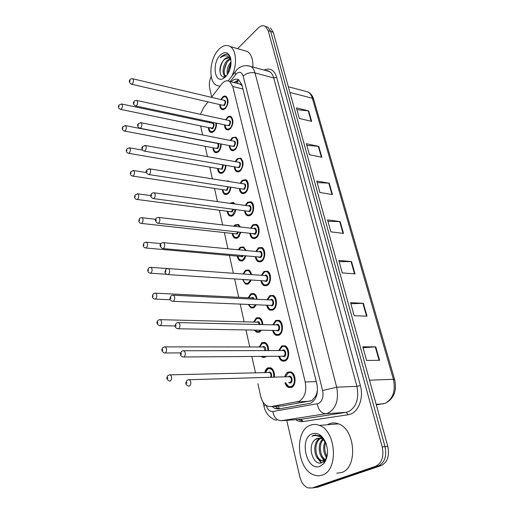<?xml version="1.0" encoding="UTF-8"?>
<svg xmlns="http://www.w3.org/2000/svg" width="514" height="514" viewBox="0 0 514 514"><rect width="100%" height="100%" fill="white"/><g stroke="black" fill="none" stroke-linecap="round" stroke-linejoin="round"><path stroke-width="0.77" d="M266.297 356.369L265.314 357.108L262.32 357.217L261.144 356.408M259.082 347.034L261.986 342.568L265.07 342.44C267.46 343.853 268.629 346.571 268.578 350.58M261.363 330.271L259.583 332.063L256.518 332.224L254.417 330.149M253.563 322.098L256.338 317.877L259.493 317.703C261.523 318.873 262.628 321.173 262.808 324.604M256.229 304.879L253.993 307.629L250.871 307.835L248.294 304.539M248.178 297.767L250.832 293.783L254.038 293.552C255.747 294.522 256.769 296.43 257.109 299.289M251.063 280.143L248.538 283.779L245.364 284.036L242.589 279.577M242.936 273.981L245.448 270.261L248.705 269.978C250.119 270.769 251.044 272.304 251.487 274.598M245.923 256.036L243.212 260.489L239.993 260.804C238.586 260 237.693 258.446 237.307 256.133M238.233 249.778L240.199 247.292L243.488 246.951L245.923 250.511M240.828 232.527L238.014 237.751L234.757 238.117C233.382 237.314 232.527 235.753 232.199 233.44M233.793 226.218L235.065 224.849L238.393 224.457L240.404 226.995L238.624 224.926L235.271 225.408L234.39 226.288M235.804 209.59C235.431 212.269 234.474 214.248 232.932 215.533L229.649 215.957C228.3 215.148 227.49 213.586 227.207 211.267M229.642 203.287L233.401 202.477L234.885 204.019M230.844 187.205C230.593 190.135 229.636 192.345 227.965 193.823L224.663 194.305C223.339 193.495 222.568 191.934 222.337 189.615M225.961 165.347C225.852 168.502 224.901 170.918 223.115 172.601L219.793 173.147C218.501 172.338 217.763 170.77 217.576 168.451M221.155 143.997C221.2 147.332 220.275 149.953 218.373 151.861L215.038 152.465C213.773 151.649 213.072 150.088 212.931 147.762M216.42 123.135C216.645 126.617 215.751 129.432 213.728 131.571L210.387 132.239C209.159 131.43 208.491 129.862 208.388 127.536M209.384 122.576L209.815 121.728M264.749 372.605C265.282 370.292 266.291 368.718 267.775 367.876L270.782 367.793C273.564 369.495 274.772 372.644 274.418 377.231M278.672 350.561L281.749 345.922L285.052 345.826C289.742 347.663 289.954 358.881 285.315 360.918L282.109 361.001C280.515 360.192 279.391 358.618 278.729 356.273M272.754 324.842L275.69 320.473L279.063 320.325C283.548 322.143 283.638 332.95 279.166 335.096L275.883 335.224C274.322 334.408 273.242 332.828 272.658 330.476M266.984 299.765L269.779 295.653L273.217 295.454C277.509 297.246 277.489 307.68 273.172 309.916L269.824 310.096C268.295 309.267 267.267 307.68 266.74 305.329M261.356 275.311L264.016 271.443L267.505 271.18C271.61 272.953 271.495 283.034 267.325 285.354L263.926 285.591C262.423 284.756 261.44 283.163 260.977 280.805M255.869 251.455L258.388 247.812L261.922 247.497C265.847 249.239 265.648 258.992 261.62 261.388L258.176 261.684C256.704 260.842 255.766 259.242 255.368 256.884M250.511 228.184L252.901 224.746L256.46 224.367C260.225 226.083 259.949 235.541 256.056 238.001L252.567 238.355C251.134 237.513 250.241 235.907 249.894 233.542M245.281 205.459L247.536 202.227L251.128 201.79C254.732 203.473 254.391 212.642 250.62 215.173L247.106 215.584C245.698 214.736 244.85 213.13 244.561 210.766M240.173 183.28L242.3 180.234L245.91 179.727C249.367 181.384 248.962 190.289 245.313 192.878L241.773 193.354C240.398 192.499 239.595 190.893 239.351 188.522M235.181 161.608L237.185 158.749L240.809 158.177C244.009 161.974 243.784 166.279 240.128 171.098L236.575 171.637C235.232 170.783 234.461 169.17 234.275 166.799M230.298 140.444L232.187 137.746L235.817 137.109C238.869 140.797 238.618 145.032 235.059 149.818L231.499 150.422C230.182 149.568 229.456 147.955 229.315 145.578M225.524 119.762L228.081 116.633L229.424 116.17L230.934 116.524C233.851 120.096 233.581 124.266 230.111 129.02L226.546 129.689C225.261 128.841 224.567 127.221 224.47 124.844M220.859 99.549L222.523 97.152C223.789 95.996 224.997 95.739 226.154 96.388C228.942 99.864 228.653 103.963 225.267 108.692L221.701 109.424C220.448 108.576 219.793 106.957 219.735 104.58M284.756 376.935C285.309 374.533 286.382 372.894 287.962 372.027L291.181 371.975C296.09 373.832 296.443 385.481 291.624 387.415L288.502 387.447C286.883 386.656 285.713 385.102 284.981 382.769M282.192 405.944L311.747 400.663L315.538 396.32L317.369 392.002M257.906 383.701L260.682 396.172C261.902 401.209 264.164 404.531 267.473 406.137L271.077 406.587L299.097 401.344C304.763 397.72 306.807 391.263 305.22 381.979L232.739 86.474L229.604 81.43C226.899 79.985 224.175 80.961 221.425 84.354L211.511 97.339M317.523 389.612L316.875 392.812M242.01 85.311L239.755 83.84L242.133 85.806M263.573 357.204L263.65 357.532M200.633 125.936L202.638 134.938M205.157 146.297L207.457 156.635M209.789 167.127L212.391 178.846M214.524 188.432L217.448 201.597M219.369 210.245L222.626 224.907M224.329 232.566L227.933 248.795M229.405 255.426L233.375 273.294M234.654 279.051L238.708 297.298M240.244 304.192L244.163 321.854M245.975 329.994L249.759 347.021M251.86 356.478L255.49 372.823M208.048 101.881L203.531 107.799L200.479 114.307M199.74 119.589L199.747 120.539M225.909 180.999L228.524 180.992L229.218 181.532M268.237 27.306L265.725 26.51L267.967 27.223L270.73 31.482L385.012 446.64C386.913 456.303 384.697 462.735 378.355 465.947L315.043 487.561L312.737 487.895M296.919 109.662L308.683 110.883L296.424 107.869L299.373 118.477L311.664 121.368L308.683 110.883M306.852 145.391L318.757 146.329L306.383 143.714L309.447 154.746L321.854 157.233L318.757 146.329M317.183 182.573L329.236 183.202L316.746 181.018L319.939 192.512L332.462 194.555L329.236 183.202M363.077 347.747L375.753 346.847L362.82 346.821L366.611 360.455L379.57 360.288L375.753 346.847M350.856 303.774L363.372 303.305L350.554 302.669L354.178 315.712L367.028 316.168L363.372 303.305M339.156 261.665L351.518 261.587L338.803 260.392L342.279 272.883L355.02 273.917L351.518 261.587M327.938 221.296L340.146 221.592L327.546 219.876L330.875 231.853L343.513 233.414L340.146 221.592M270.486 28.026L273.255 32.273L387.787 446.338C389.696 455.969 387.479 462.382 381.131 465.581L317.8 487.163L315.487 487.497M272.118 406.523L274.996 408.553L278.562 408.99L310.707 403.182C316.431 399.584 318.481 393.165 316.862 383.919L241.869 84.759L238.734 79.773C236.299 78.43 233.78 79.117 231.184 81.829M237.577 48.663L257.983 28.199C260.63 25.668 263.117 25.077 265.436 26.413L268.199 30.679L382.223 446.949C384.119 456.638 381.896 463.095 375.554 466.307L312.274 487.959L308.002 487.914C304.044 486.276 301.32 482.569 299.829 476.799L286.722 420.324M211.723 97.069L209.693 88.324C208.915 84.45 209.429 80.473 211.228 76.387M265.436 26.413L267.967 27.223L270.73 31.482L385.012 446.64C386.913 456.303 384.697 462.735 378.355 465.947L315.043 487.561L317.8 487.163M233.864 82.516L238.753 79.786M278.164 406.176L279.494 408.823L277.894 408.379L275.009 406.362M310.109 425.341C313.09 424.101 316.174 424.121 319.367 425.399C336.284 430.861 338.752 470.651 322.182 475.109C319.502 476.035 316.772 475.977 313.996 474.949C296.861 469.468 294.085 430.899 310.109 425.341M327.341 424.763L329.153 423.832C332.14 422.611 335.244 422.624 338.456 423.87C355.47 429.196 358.046 468.138 341.418 472.559L336.689 473.188M320.82 438.371C313.579 441.899 314.799 458.019 321.449 460.422L324.726 460.602M320.261 438.198C312.557 441.044 313.386 458.064 320.318 460.557L323.794 460.66L325.51 459.503M323.126 439.759C318.301 444.989 320.138 456.965 325.401 459.612M322.541 439.297C316.9 444.392 318.976 457.865 324.842 460.03L324.887 460.049M325.574 442.843C324.141 447.598 324.591 452.031 326.93 456.156M324.938 441.815C322.811 447.527 323.357 452.693 326.563 457.312M318.596 438.037L314.831 439.868C306.729 446.345 313.399 466.089 321.565 462.793L324.392 460.974C326.172 459.015 327.206 456.284 327.495 452.783M314.831 439.868L316.958 438.41L321.012 438.448C323.004 439.277 324.636 440.961 325.915 443.486L326.351 444.314M320.042 466.282C306.575 471.839 298.762 438.436 312.171 433.829C317.819 432.152 322.394 435.197 325.895 442.965C328.587 451.253 327.836 458.186 323.64 463.756L320.042 466.282M326.486 444.726L326.127 443.704C324.63 439.926 322.49 437.234 319.714 435.641L313.668 435.262L311.998 436.219L314.073 435.647C318.924 435.229 322.869 437.844 325.915 443.486M325.15 455.083L326.409 457.723M320.8 455.834L324.212 461.167M316.412 456.573L321.166 462.902M322.76 458.572L324.186 460.48M318.339 459.188L321.642 462.767M315.737 434.773L311.998 436.219M219.96 86.281L216.33 85.305C207.964 80.949 209.616 58.268 218.913 49.331C222.845 45.45 226.59 44.512 230.15 46.523C236.53 50.102 237.378 65.741 231.673 76.342M243.732 50.443L247.452 51.516C251.333 54.253 253.151 59.418 252.901 67.019M230.555 59.226L228.621 60.44L226.802 62.496L224.085 70.469C224.001 73.367 224.618 75.288 225.935 76.239L224.939 75.988L225.762 76.342M230.176 58.737L227.606 60.164C222.87 63.967 221.637 74.189 224.939 75.988M231.082 63.28L228.145 71.324L228.177 73.457M231.101 61.802C227.734 65.869 226.513 70.148 227.445 74.639M228.878 57.793L224.541 59.322L222.793 61.288C221.052 63.8 220.095 66.614 219.921 69.724C220.005 75.018 221.682 77.351 224.952 76.708L226.539 75.809M222.793 61.288L224.342 59.264C226.109 57.562 227.779 57.157 229.366 58.043L230.947 59.842M225.595 76.888L222.684 78.848C214.094 82.664 212.179 62.657 220.3 55.062C224.734 51.188 228.094 51.94 230.388 57.324C231.994 64.642 230.4 71.17 225.595 76.888M230.767 58.75C229.745 55.885 228.126 54.355 225.909 54.15L221.566 56.379L220.352 57.819L221.907 56.733C225.517 54.87 228.454 55.788 230.715 59.483M230.214 63.697L230.927 61.982M230.876 63.563C229.09 66.82 228.203 70.103 228.203 73.412M226.937 62.31C225.01 65.779 224.091 69.274 224.175 72.795M224.547 75.674L224.881 76.734M222.967 61.05C220.692 65.143 219.78 69.191 220.217 73.2M226.841 54.311C224.489 54.233 222.324 55.403 220.352 57.819M310.09 401.203L297.368 401.89M237.995 79.895L237.789 83.519M315.538 396.32L315.866 397.54M316.277 381.6L305.22 381.979M283.677 405.861L271.077 406.587M242.942 89.038L232.739 86.474M376.338 404.948L385.269 403.246C393.049 398.78 395.761 390.807 393.416 379.338L394.656 379.647C396.847 389.888 394.354 397.418 387.183 402.231M383.38 403.831L376.171 404.332M276.956 335.237L277.033 335.558M283.06 360.989L283.13 361.31M394.63 379.57L313.688 99.369L312.383 98.27C311.497 95.308 310.038 93.207 308.008 91.974L304.378 91.01M369.489 380.167L393.416 379.338L312.383 98.27L289.896 92.43M273.255 32.273L268.199 30.679M387.787 446.338L382.223 446.949M381.131 465.581L375.554 466.307M339.683 221.553L343.031 233.356M351.043 261.568L354.538 273.878M362.897 303.305L366.546 316.155M375.265 346.866L379.081 360.288M328.774 183.151L331.993 194.478M318.301 146.265L321.385 157.143M308.227 110.806L311.195 121.259M266.181 405.43C267.601 409.69 269.824 411.72 272.838 411.515L318.449 403.548C322.336 401.132 323.724 396.814 322.619 390.595L243.141 76.014C241.734 71.999 239.46 71.253 236.311 73.778L230.195 81.578M246.829 65.567L250.909 66.473C252.83 67.719 254.199 69.865 255.015 72.917L336.676 387.19C338.951 399.667 336.143 408.283 328.26 413.038L325.87 413.731L346.134 412.344L348.537 411.663C356.44 406.998 359.235 398.562 356.915 386.361L273.737 77.967C272.902 74.967 271.514 72.847 269.567 71.6L266.066 70.636M264.035 70.077C269.972 67.501 274.18 69.878 276.661 77.209L360.359 385.526L356.915 386.361L336.676 387.19L322.619 390.595M236.151 70.546L235.091 71.883L235.476 74.729M360.359 385.526C363.726 397.129 359.093 410.892 350.914 413.976L348.203 414.734L303.132 421.531C300.581 421.885 298.114 421.268 295.73 419.675M312.274 487.959L315.043 487.561M303.106 421.332L298.461 419.475M266.58 70.778L267.01 70.572M317.26 403.908C318.5 410.133 321.366 413.41 325.87 413.731L281.126 420.728L301.133 419.283L346.134 412.344L348.203 414.734M299.797 419.379L301.133 419.283L303.132 421.531M243.141 76.014C246.669 73.149 250.626 72.121 255.015 72.917L273.737 77.967L276.661 77.209M265.442 404.871L264.016 406.375M272.838 411.515C273.936 417.381 276.699 420.452 281.126 420.728M294.811 382.846L291.881 386.913L288.952 386.946L285.874 383.226M285.694 382.744C287.037 386.072 288.939 387.305 291.393 386.444C297.15 384.003 293.712 369.784 288.187 372.984L285.463 376.916M288.354 376.833L288.984 376.332C291.753 374.757 293.449 381.838 290.59 383.065L288.585 382.647M288.977 382.634L290.102 382.596C291.862 380.643 291.804 378.715 289.922 376.807L288.695 376.839M189.582 386.046L188.465 386.059C184.494 384.427 186.01 382.307 186.871 380.604C186.807 380.244 187.687 379.936 189.512 379.666C191.259 381.78 191.285 383.907 189.582 386.046M188.252 379.762L288.939 376.704M186.621 382.397L186.82 383.463L186.621 382.397M288.444 372.496L291.464 372.451L294.541 376.235M268.109 368.409L271.064 368.249L273.763 371.352M273.75 377.25C273.891 370.954 271.97 368.133 267.987 368.801L265.417 372.586M169.254 374.912L170.378 374.834C172.023 376.858 172.042 378.914 170.436 381.009L169.395 381.035C166.632 379.64 166.099 377.886 167.808 375.779C167.782 375.406 168.643 375.091 170.378 374.834L268.475 372.515M167.744 378.503L167.564 377.475L167.744 378.503M270.512 377.34C271.334 375.239 271.026 373.627 269.587 372.489L268.681 372.399M268.726 372.046C271.148 371.975 272.002 373.729 271.296 377.321M288.296 356.819L285.572 360.442L282.565 360.52C281.068 359.89 279.976 358.47 279.288 356.273M282.18 346.41L285.321 346.301L288.219 349.931M279.43 356.266C280.708 359.684 282.597 360.924 285.09 359.973C290.731 357.365 287.377 343.506 281.968 346.854L279.365 350.561M282.192 350.554L282.745 350.118C285.456 348.466 287.108 355.373 284.306 356.677L282.257 356.247M184.044 356.992L283.824 356.215C285.533 354.281 285.501 352.392 283.715 350.554L184.083 350.741C185.734 352.765 185.74 354.846 184.089 356.967L182.939 356.999C179.02 355.386 180.671 353.163 181.384 351.692C181.403 351.268 182.303 350.946 184.083 350.741L182.888 350.799M181.166 353.362L181.358 354.397L181.166 353.362M281.935 331.44L279.423 334.64L276.346 334.762C274.553 333.605 273.506 332.179 273.204 330.489M273.339 330.489C274.553 333.978 276.423 335.205 278.948 334.177C284.467 331.401 281.203 317.896 275.902 321.378L273.435 324.854M276.204 324.925L276.661 324.565C279.314 322.843 280.927 329.57 278.183 330.965L276.108 330.541M178.615 328.774L277.708 330.496C279.372 328.581 279.353 326.737 277.656 324.957L178.795 322.612C180.363 324.559 180.343 326.589 178.75 328.697L177.574 328.754C173.713 327.122 175.46 324.88 176.051 323.576C176.148 323.088 177.06 322.766 178.795 322.612L177.664 322.638M175.865 325.131L176.051 326.133L175.865 325.131M276.326 320.845L279.327 320.8L282.045 324.27M275.71 306.678L273.429 309.479L270.287 309.653C268.719 308.779 267.717 307.346 267.274 305.355M267.409 305.361C268.552 308.914 270.403 310.135 272.96 309.017C278.363 306.093 275.183 292.922 269.991 296.539L267.646 299.797M270.73 299.643C273.326 297.857 274.9 304.423 272.214 305.881L270.017 305.348M173.334 301.32L271.745 305.419C273.358 303.523 273.358 301.718 271.752 299.996L173.648 295.242C175.133 297.118 175.101 299.103 173.552 301.191L172.357 301.281C168.566 299.623 170.372 297.388 170.873 296.225C171.033 295.672 171.959 295.351 173.648 295.242L172.588 295.242M170.706 297.67L170.892 298.647L170.706 297.67M270.615 295.91L273.467 295.923L276.024 299.244M269.625 282.514L267.582 284.936L264.389 285.161C262.256 283.342 261.292 281.903 261.504 280.843M261.632 280.85C262.712 284.467 264.537 285.675 267.119 284.48C272.414 281.415 269.31 268.565 264.222 272.304L262.005 275.363M264.665 275.549L264.941 275.337C267.492 273.487 269.028 279.886 266.393 281.421L264.286 281.029M168.194 274.604L265.924 280.959C267.492 279.083 267.511 277.309 265.982 275.645L168.637 268.61C170.05 270.415 169.999 272.356 168.496 274.431L167.288 274.547C163.555 272.863 165.424 270.64 165.836 269.599C166.054 269.002 166.986 268.674 168.637 268.61L151.122 267.389C152.459 269.124 152.414 271.013 150.987 273.043L149.863 273.165C147.717 272.336 147.229 270.743 148.405 268.379C148.636 267.781 149.542 267.453 151.122 267.389L150.229 267.364M165.688 270.949L165.868 271.9L165.688 270.949M265.038 271.591L267.749 271.655L270.152 274.817M262.455 343.018L265.346 342.902L267.897 345.896M266.008 356.369L262.763 356.748L262.101 356.401M267.948 350.58C267.659 344.926 265.738 342.555 262.191 343.468L259.743 347.034M164.307 346.924L165.373 346.879C166.934 348.826 166.934 350.837 165.373 352.919L164.307 352.964C161.634 351.537 161.12 349.828 162.758 347.843C162.803 347.406 163.677 347.085 165.373 346.879L262.872 346.969L263.804 347.04L265.063 350.587M162.72 350.426L162.54 349.424L162.72 350.426M262.917 346.635C264.832 346.23 265.777 347.548 265.751 350.587M262.738 356.395L264.691 356.382M257.045 318.198L259.756 318.166L262.166 321.051M261.292 330.271L259.846 331.626L256.968 331.774L255.207 330.161M255.31 330.161C256.537 331.614 257.893 331.948 259.384 331.17L260.45 330.258M262.198 324.591C261.575 319.624 259.692 317.678 256.544 318.757L254.205 322.111M256.833 322.182L257.251 321.848C258.748 321.308 259.686 322.207 260.058 324.54M159.488 319.695L160.496 319.676C161.981 321.546 161.961 323.518 160.452 325.58L159.359 325.651C156.776 324.154 156.269 322.484 157.843 320.652C157.959 320.151 158.845 319.83 160.496 319.676L257.212 322.162L258.156 322.214L259.39 324.527M157.824 323.094L157.65 322.124L157.824 323.094M251.706 293.995L254.289 294.014L256.57 296.79M256.197 304.943L254.257 307.205L251.327 307.404C250.793 307.526 249.971 306.582 248.853 304.564M249.007 304.571C250.241 307.025 251.834 307.757 253.794 306.755L255.503 304.847M256.499 299.257C255.631 294.997 253.807 293.462 251.025 294.644L248.808 297.799M251.378 297.927L251.712 297.657C252.837 297.105 253.691 297.606 254.276 299.148M154.798 293.186L155.748 293.192C157.155 294.991 157.123 296.919 155.652 298.962L154.547 299.058C152.362 298.345 151.868 296.713 153.063 294.169C153.236 293.623 154.136 293.295 155.748 293.192L252.644 297.985L251.712 297.94L252.644 297.985L253.569 299.116M153.063 296.494L152.896 295.55L153.063 296.494M263.682 258.921L261.883 260.996L258.645 261.273C256.685 259.679 255.766 258.234 255.882 256.929M256.004 256.942C257.013 260.617 258.818 261.819 261.42 260.534C266.612 257.341 263.579 244.805 258.593 248.654L256.505 251.519M259.101 251.764L259.294 251.609C261.793 249.708 263.29 255.953 260.707 257.553L258.6 257.173M163.201 248.603L260.245 257.096C261.774 255.233 261.806 253.492 260.347 251.886L163.76 242.685C165.097 244.426 165.033 246.322 163.574 248.384L162.347 248.525C159.88 246.521 159.404 244.908 160.927 243.681C161.203 243.032 162.148 242.704 163.76 242.685L162.829 242.64M160.798 244.94L160.978 245.865L160.798 244.94M259.596 247.857L262.153 247.973L264.414 250.986M257.874 235.881L256.313 237.622L253.042 237.956C251.269 236.613 250.389 235.161 250.395 233.6M250.511 233.613C251.455 237.346 253.235 238.535 255.856 237.172C260.945 233.844 257.989 221.611 253.094 225.569L251.128 228.255M253.665 228.55L253.781 228.46C256.229 226.494 257.694 232.591 255.162 234.256L253.049 233.896M158.338 223.282L254.706 233.799C256.19 231.949 256.235 230.246 254.848 228.691L254.006 228.589M158.781 223.018L157.547 223.192C155.157 221.148 154.688 219.562 156.16 218.431C156.481 217.75 157.425 217.416 159.006 217.435C160.272 219.112 160.201 220.975 158.781 223.018M156.044 219.613L156.211 220.519L156.044 219.613M254.276 224.695L256.692 224.849L258.812 227.715M158.139 217.371L253.993 228.589M252.201 213.368L250.877 214.813L247.581 215.199C245.943 214.017 245.101 212.558 245.049 210.83M245.159 210.843C246.039 214.627 247.793 215.796 250.427 214.357C255.413 210.913 252.528 198.969 247.729 203.03L245.885 205.542M248.352 205.889L248.397 205.851C250.8 203.84 252.233 209.789 249.746 211.511L247.632 211.177M153.609 198.61L247.973 211.222L249.296 211.061C250.736 209.224 250.8 207.553 249.476 206.043L154.367 192.84C155.575 194.453 155.491 196.277 154.11 198.314L152.87 198.513C150.531 197.093 150.075 195.538 151.508 193.836C151.848 193.123 152.806 192.789 154.367 192.84L153.564 192.756M151.412 194.947L151.579 195.828L151.412 194.947M249.072 202.079L251.352 202.265L253.344 204.996M246.495 270.377L248.949 270.441L251.102 273.107M250.53 281.421L248.802 283.375L245.821 283.619C244.825 283.477 243.919 282.147 243.096 279.61M243.212 279.622C244.259 282.983 245.975 284.088 248.346 282.925L250.421 280.104M250.858 274.553C249.81 271.026 248.069 269.876 245.641 271.096L243.552 274.026M247.716 279.918L245.885 279.796M246.097 274.213L248.275 274.367M148.424 270.589L148.257 269.664L148.424 270.589M241.407 247.311L243.732 247.42L245.763 249.971M244.985 258.439L243.475 260.103L240.456 260.399C239.46 260.302 238.573 258.895 237.802 256.178M237.911 256.184C238.862 259.75 240.565 260.906 243.026 259.66L245.332 255.985M245.249 250.446C244.092 247.677 242.467 246.893 240.385 248.108L238.894 249.843M243.173 255.792L242.364 256.762L240.372 256.402M146.072 248.011L240.693 256.435L241.914 256.313L242.46 255.728M145.777 242.21L146.612 242.255C147.884 243.925 147.826 245.776 146.439 247.793L145.301 247.941C143.239 247.15 142.763 245.583 143.875 243.244C144.132 242.621 145.044 242.287 146.612 242.255L160.966 243.604M143.907 245.351L143.747 244.452L143.907 245.351M236.427 224.785L239.113 224.984M239.569 235.984L238.278 237.378L235.219 237.725C234.66 238.226 233.812 236.813 232.675 233.491M232.784 233.504C233.671 237.115 235.354 238.265 237.828 236.935L240.269 232.463M239.633 226.905C238.438 224.933 236.98 224.515 235.245 225.652L234.551 226.308M238.31 232.244L237.179 234.101L235.187 233.767M141.581 223.436L235.502 233.799L236.736 233.658L237.674 232.174M141.434 217.698L142.217 217.756C143.425 219.369 143.355 221.181 142.005 223.185L140.855 223.359C138.761 222.613 138.292 221.078 139.461 218.752C139.757 218.084 140.675 217.75 142.217 217.756L155.665 219.305M139.5 220.757L139.345 219.883L139.5 220.757M246.662 191.369L245.57 192.532L242.255 192.981C240.713 191.908 239.903 190.45 239.832 188.593M239.942 188.612C240.751 192.448 242.473 193.605 245.12 192.082C250.016 188.522 247.195 176.861 242.486 181.018L240.758 183.369M243.167 183.755C245.988 183.716 246.418 185.567 244.458 189.306L242.351 188.985M149.002 174.574L242.679 189.036L244.015 188.85C245.416 187.032 245.486 185.387 244.227 183.922L243.501 183.806M149.561 174.233L148.315 174.464C146.04 173.012 145.59 171.477 146.985 169.864L149.85 168.862C151 170.423 150.904 172.216 149.561 174.233M146.895 170.905L147.055 171.766L146.895 170.905M243.989 179.996L246.129 180.208L248.005 182.804M149.105 168.778L243.482 183.806M241.252 169.871L240.385 170.77L237.05 171.278C235.656 170.43 234.885 168.965 234.744 166.883M234.847 166.902C235.585 170.776 237.288 171.92 239.942 170.32C244.741 166.652 241.991 155.26 237.372 159.513L235.753 161.711M238.098 162.135C240.815 162.109 241.214 163.934 239.293 167.609L237.192 167.307M144.511 151.142L237.513 167.365L238.856 167.159C240.218 165.347 240.301 163.735 239.1 162.315L238.419 162.193M145.128 150.769L143.881 151.026C141.658 149.535 141.221 148.026 142.571 146.496L145.443 145.494C146.535 147.004 146.432 148.758 145.128 150.769M142.494 147.473L142.648 148.308L142.494 147.473M239.01 158.421L241.021 158.659L242.781 161.12M144.749 145.398L238.4 162.193M235.965 148.842L235.316 149.503L231.975 150.075C230.651 149.311 229.919 147.839 229.771 145.668M229.867 145.687C230.548 149.606 232.219 150.73 234.879 149.06C239.595 145.289 236.903 134.16 232.367 138.497L230.857 140.553M233.138 141.009C235.759 140.997 236.125 142.796 234.249 146.406L232.148 146.13M140.142 128.288L232.469 146.194L233.812 145.963C235.142 144.164 235.232 142.577 234.088 141.202L233.452 141.074M140.804 127.883L139.551 128.179C137.392 126.662 136.962 125.172 138.272 123.707L141.144 122.705C142.185 124.163 142.076 125.891 140.804 127.883M138.202 124.626L138.356 125.442L138.202 124.626M234.14 137.341L236.022 137.598L237.686 139.936M140.502 122.602L233.433 141.067M230.805 128.282L227.021 129.348C225.755 128.648 225.055 127.176 224.914 124.941M225.01 124.96C225.627 128.924 227.265 130.029 229.931 128.282C234.557 124.414 231.93 113.536 227.477 117.957L226.064 119.878M228.287 120.366C230.812 120.36 231.159 122.139 229.315 125.686L227.227 125.435M135.882 106.006L227.535 125.5L228.884 125.243C230.182 123.456 230.278 121.895 229.186 120.559L228.595 120.43M136.589 105.563L135.336 105.89C133.222 104.336 132.805 102.864 134.077 101.476C134.051 100.853 135.009 100.519 136.949 100.474C137.945 101.888 137.823 103.584 136.589 105.563M134.013 102.344L134.167 103.141L134.013 102.344M229.372 116.736L231.133 117.012L232.701 119.235M136.358 100.365L228.576 120.43M225.524 108.409L222.183 109.097C220.936 108.345 220.268 106.873 220.172 104.683M220.262 104.702C220.814 108.698 222.427 109.784 225.1 107.966C229.636 104.008 227.066 93.375 222.697 97.872L221.38 99.671M223.539 100.179C225.98 100.185 226.295 101.939 224.496 105.434L222.421 105.203M131.732 84.257L222.723 105.267L224.065 104.991C225.331 103.218 225.434 101.676 224.387 100.378L223.847 100.249M132.477 83.788L131.224 84.142C129.162 82.574 128.744 81.116 129.984 79.779C129.984 79.13 130.941 78.796 132.856 78.783C133.801 80.152 133.679 81.816 132.477 83.788M129.933 80.602L130.081 81.379L129.933 80.602M224.702 96.593L226.847 96.998M132.31 78.674L223.821 100.243M231.557 202.773L233.632 202.946L234.769 204M234.275 214.036L233.195 215.18L230.111 215.578C229.115 215.43 228.3 214.01 227.676 211.331M227.779 211.344C228.608 215.006 230.259 216.137 232.752 214.736L235.264 209.519M233.87 203.878L230.645 203.428M233.382 209.269L232.116 211.974L230.124 211.652M137.199 199.483L230.439 211.691L231.679 211.53L232.758 209.185M137.199 193.797L137.925 193.868C139.076 195.429 138.992 197.203 137.681 199.194L136.531 199.4C134.475 198.603 134.019 197.093 135.156 194.864L137.925 193.868L150.853 195.628M135.208 196.778L135.053 195.924L135.208 196.778M227.098 181.191L228.717 181.448M229.103 192.577L228.229 193.489L225.126 193.939C224.297 194.08 223.526 192.66 222.793 189.685M222.896 189.698C223.661 193.405 225.293 194.523 227.792 193.046C229.283 191.716 230.118 189.743 230.311 187.128M228.422 186.833L227.169 190.341L225.183 190.045M132.933 176.129L225.485 190.09L226.732 189.904L227.792 186.736M133.062 170.494L133.743 170.571C134.835 172.081 134.745 173.822 133.473 175.801L132.31 176.032C130.299 175.19 129.849 173.7 130.967 171.573L133.743 170.571L146.439 172.55M131.025 173.404L130.877 172.569L131.025 173.404M224.053 171.592L223.372 172.28L220.255 172.794C219.452 172.955 218.707 171.528 218.026 168.528M218.122 168.541C218.829 172.293 220.435 173.391 222.941 171.849C224.56 170.301 225.389 168.104 225.428 165.257M223.429 164.91L222.337 169.202L220.352 168.92M128.776 153.339L220.647 168.971L221.907 168.765L222.735 164.788M129.027 147.756L129.656 147.846C130.697 149.304 130.601 151.013 129.361 152.979L128.192 153.243C126.219 152.337 125.776 150.872 126.874 148.848L129.656 147.846L142.506 150.094M126.939 150.596L126.797 149.78L126.939 150.596M219.112 151.071L218.63 151.553L215.501 152.118C214.428 151.848 213.715 150.422 213.368 147.846M213.458 147.865C214.107 151.656 215.687 152.735 218.199 151.116C219.953 149.336 220.757 146.927 220.609 143.894M218.283 143.445C219.157 145.179 218.932 146.875 217.608 148.533L215.629 148.276M124.722 131.109L215.925 148.328L217.178 148.096C218.456 146.329 218.54 144.781 217.435 143.451L125.667 125.667C126.662 127.08 126.56 128.763 125.345 130.717L124.182 131.006C122.242 130.061 121.812 128.616 122.885 126.669L125.667 125.667L125.082 125.577M122.955 128.346L122.814 127.549L122.955 128.346M208.902 127.645C209.494 131.468 211.048 132.541 213.567 130.852C215.45 128.802 216.208 126.187 215.848 123.013M212.012 123.135C214.422 123.122 214.743 124.851 212.989 128.32C211.993 129.078 211.26 128.808 210.785 127.517M120.771 109.405L211.305 128.14L212.565 127.89C213.805 126.129 213.895 124.606 212.841 123.309L121.773 104.021C122.724 105.383 122.615 107.04 121.432 108.981L120.263 109.296C118.361 108.319 117.937 106.886 118.991 105.017L121.773 104.021L121.227 103.924M119.068 106.623L118.927 105.852L119.068 106.623M213.991 131.282L210.856 131.905L209.326 129.714M210.374 121.85L209.898 122.685M262.32 357.217L265.147 357.191M256.518 332.224L259.191 332.262M250.871 307.835L253.389 307.937M245.364 284.036L247.729 284.184M239.993 260.804L242.216 260.99M234.757 238.117L236.838 238.335M229.649 215.957L231.596 216.201M224.663 194.305L226.475 194.575M219.793 173.147L221.483 173.43M215.038 152.465L216.612 152.754M210.387 132.239L211.858 132.535M282.109 361.001L285.238 360.963M275.883 335.224L278.832 335.263M269.824 310.096L272.6 310.199M263.926 285.591L266.528 285.752M258.176 261.684L260.611 261.889M252.567 238.355L254.841 238.599M247.106 215.584L249.226 215.861M241.773 193.354L243.745 193.649M236.575 171.637L238.406 171.952M231.499 150.422L233.202 150.743M226.546 129.689L228.126 130.023M221.701 109.424L223.172 109.758M288.502 387.447L291.811 387.318M238.271 79.843L235.83 83.017M240.462 84.2L229.604 81.43M288.328 86.757L308.008 91.974C310.726 93.349 312.602 95.758 313.636 99.196M265.911 70.598C266.734 70.347 267.948 70.681 269.567 71.6L250.909 66.473C245.249 64.674 240.43 65.92 236.453 70.212L228.21 80.852M263.065 402.115L263.978 406.195C264.517 409.369 266.046 412.485 268.565 415.543C272.015 418.653 274.714 420.195 276.661 420.176M277.894 408.379L274.996 408.553M288.952 386.946C287.403 386.284 286.272 384.89 285.546 382.75M285.328 376.916L288.232 372.611L291.965 372.438M271.54 368.242L268.032 368.448C267.017 368.789 266.104 370.17 265.288 372.592M279.237 350.561L282.006 346.507L285.829 346.301M273.307 324.854L275.941 321.057L279.834 320.813M267.524 299.791L270.023 296.231C270.3 295.691 271.443 295.589 273.467 295.923L273.981 295.955M261.889 275.35L264.247 272.015C264.813 271.366 265.976 271.244 267.749 271.655L268.263 271.694M265.828 342.902L262.236 343.14C261.388 343.371 260.514 344.676 259.621 347.034M165.302 352.964L180.671 352.9M260.238 318.179L259.756 318.166C257.932 317.858 256.871 317.954 256.576 318.449C255.876 318.596 255.047 319.817 254.089 322.111M160.297 325.67L175.223 325.979M255.079 330.161L256.968 331.774M254.777 294.047L254.289 294.014C252.695 293.642 251.616 293.751 251.057 294.349L248.692 297.792M155.427 299.097L170.378 299.758M319.367 425.399L338.456 423.87M320.318 460.557L321.449 460.422M326.133 443.704L325.895 442.965M324.392 460.974L323.64 463.756M230.15 46.523L247.452 51.516M224.959 76.708L222.684 78.848M230.747 58.66L230.388 57.324M256.39 251.507L258.613 248.384L262.673 248.024M260.926 261.465L261.44 261.51M251.018 228.242L253.119 225.318L257.206 224.914M255.175 238.188L255.683 238.239M245.776 205.529L247.748 202.792L251.866 202.343M249.566 215.456L250.074 215.52M249.438 270.48L245.673 270.82L243.443 274.02M248.044 283.76L248.525 283.786M150.686 273.217L166.542 274.283M244.221 247.465L240.411 247.844L238.766 249.83M242.537 260.579L243.019 260.617M237.172 237.931L237.654 237.982M240.655 183.357L242.505 180.793L246.643 180.298M244.099 193.258L244.606 193.335M235.656 161.698L237.384 159.295C238.92 158.241 240.128 158.029 241.021 158.659L241.529 158.755M238.772 171.567L239.28 171.657M230.76 140.54L232.379 138.292C234.05 137.174 235.264 136.942 236.022 137.598L236.53 137.701M233.574 150.377L234.076 150.473M225.98 119.858L227.484 117.764C229.257 116.582 230.478 116.331 231.133 117.012L231.641 117.121M228.505 129.663L229 129.766M221.296 99.652L222.703 97.686C224.265 96.484 225.479 96.214 226.353 96.876M223.558 109.411L224.053 109.521M234.121 203.017L230.368 203.39M231.936 215.809L232.418 215.874M228.711 181.448L227.143 181.198M226.828 194.189L227.31 194.26M221.842 173.057L222.324 173.141M216.979 152.395L217.454 152.485M212.231 132.188L212.7 132.284M210.277 121.824L209.815 122.666M208.819 127.626C209.134 130.248 209.815 131.674 210.856 131.905"/></g></svg>
